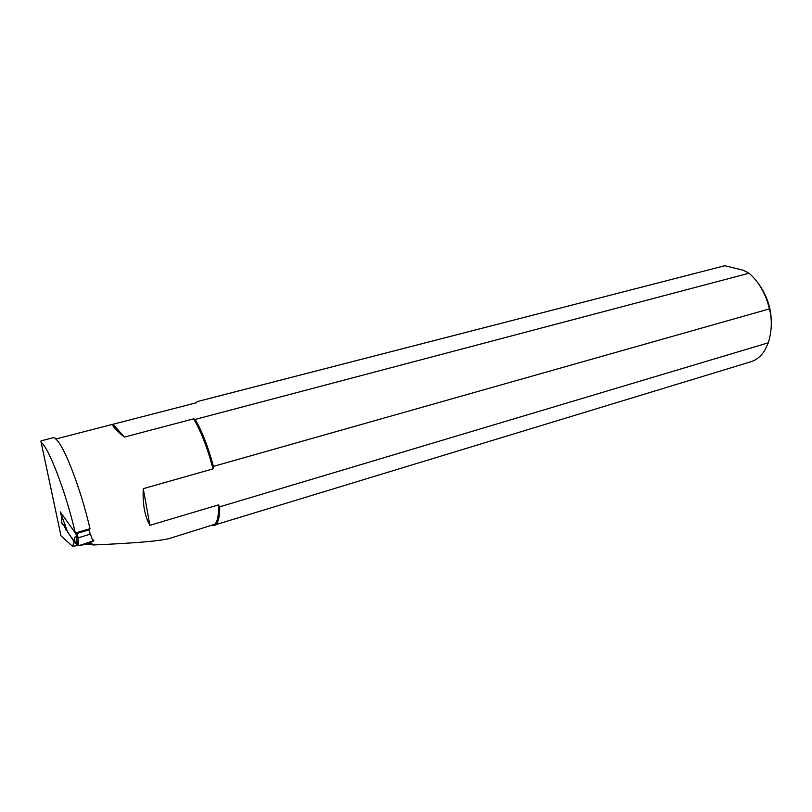<?xml version="1.0" encoding="UTF-8"?>
<svg xmlns="http://www.w3.org/2000/svg" width="812" height="812" viewBox="0 0 812 812"><rect width="100%" height="100%" fill="white"/><g stroke="black" fill="none" stroke-linecap="round" stroke-linejoin="round"><path stroke-width="1.22" d="M197.042 401.635L724.771 265.737L197.032 401.656L196.484 402.742L113.071 424.25L124.378 437.089L193.571 418.86C201.173 431.588 207.639 448.254 212.967 468.869L143.257 488.672L149.885 525.344C144.729 516.158 142.516 503.937 143.257 488.672M724.771 265.737L743.041 270.163L749.029 273.228L195.174 419.418L193.571 418.86M149.885 525.344L218.58 504.861L219.697 506.83L768.355 342.786C771.887 330.707 772.242 319.41 769.421 308.895L213.404 466.382L212.967 468.869M113.071 424.25L113.041 424.24C111.772 425.589 115.558 429.873 124.378 437.089M40.864 441.941L41.026 440.855L53.46 437.648L55.835 438.287L55.845 439.119C64.026 445.352 80.916 489.037 89.99 528.713L75.343 533.007C65.914 492.356 48.811 447.686 41.158 442.418L60.971 535.829L41.158 442.418M113.041 424.24L56.16 438.916M55.835 438.287L56.698 439.952M90.538 542.558L93.268 544.974L89.827 544.233L90.538 542.558M74.359 541.726L72.501 546.263L60.971 535.829M88.772 542.639L88.143 544.152L80.002 545.248M77.444 545.603L72.501 546.263M170.246 538.234L170.053 538.295C161.273 540.904 135.675 543.137 93.268 544.974M88.143 544.152L89.827 544.233M90.051 542.264L89.706 544.202M211.658 525.597L215.434 524.765M758.581 283.835C768 296.887 772.202 311.493 771.187 327.652M749.029 273.228C758.936 281.815 765.736 293.711 769.421 308.895M768.355 342.786L764.539 350.774C760.915 356.366 756.388 360.02 750.968 361.726L212.094 525.78M195.174 419.418C202.239 431.669 208.319 447.321 213.404 466.382M219.697 506.83C219.747 516.412 218.377 522.42 215.596 524.856L214.135 525.679M218.58 504.861C218.824 515.265 217.494 521.751 214.591 524.329L170.053 538.295M74.156 541.787L66.716 530.551M61.448 516.168L60.271 511.864L75.343 533.007M65.457 524.674L66.087 530.256L64.361 526.054L61.874 523.354L61.367 514.899L67.893 532.834M68.096 532.773L74.998 542.416M76.267 543.329L75.049 543.096L74.602 537.635L76.328 535.94L78.155 537.879L90.365 534.113L93.065 541.36L78.774 545.613L77.901 537.788M89.787 528.774L89.229 529.82L77.17 533.352L75.557 532.946M66.087 530.256L67.02 530.693M76.328 535.94L77.394 545.542L75.76 542.325L75.546 543.543M77.394 545.542L78.774 545.613M78.328 541.563L77.069 541.929M75.76 542.325C77.038 543.472 75.678 547.044 81.535 544.801L93.847 540.64L92.111 538.823M75.8 533.301L76.429 536.204M60.819 512.646L61.336 514.96M77.17 533.352L78.155 537.879M89.229 529.82L90.193 534.326M214.591 524.329L215.596 524.856M75.912 533.382L76.592 536.559M77.485 545.634L76.429 536.194"/></g></svg>
